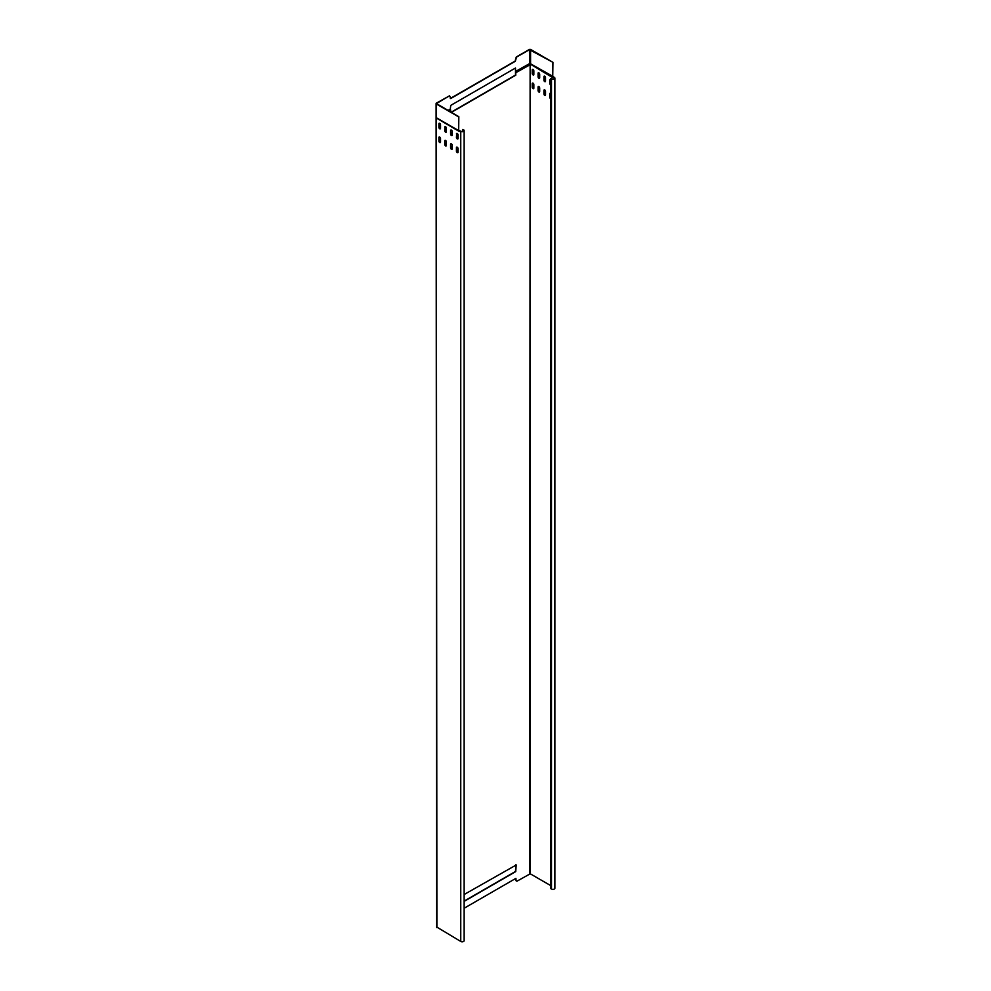 <?xml version="1.0" encoding="UTF-8"?>
<svg xmlns="http://www.w3.org/2000/svg" width="991" height="991" viewBox="0 0 991 991"><rect width="100%" height="100%" fill="white"/><g stroke="black" fill="none" stroke-linecap="round" stroke-linejoin="round"><path stroke-width="1.49" d="M444.736 127.207A1.152 0.669 60 0 1 446.371 128.149L446.371 131.667A1.152 0.669 60 0 1 444.736 130.713L444.971 127.071A1.152 0.669 60 0 1 445.108 126.625M446.235 132.1A1.152 0.669 -120 0 1 444.971 130.577L444.971 127.071M462.636 131.493L462.636 129.499L463.33 129.908A1.66 0.954 180 0 1 463.813 130.577A1.66 0.954 180 0 1 462.797 131.469A1.66 0.954 180 0 1 460.988 131.258L459.514 130.676M456.43 147.684A1.152 0.669 60 0 1 458.065 148.638L458.065 152.143A1.152 0.669 60 0 1 456.43 151.202L456.43 147.684L456.665 151.066A1.152 0.669 -120 0 0 457.929 152.589M456.43 133.958A1.152 0.669 60 0 1 458.065 134.9L458.065 138.418A1.152 0.669 60 0 1 456.43 137.464L456.665 133.822L456.665 137.34A1.152 0.669 -120 0 0 457.929 138.851M450.583 144.314A1.152 0.669 60 0 1 452.218 145.256L452.218 148.774A1.152 0.669 60 0 1 450.583 147.82L450.583 144.314L450.818 147.684A1.152 0.669 -120 0 0 452.082 149.207M450.583 130.577A1.152 0.669 60 0 1 452.218 131.53L452.218 135.036A1.152 0.669 60 0 1 450.583 134.095L450.583 130.577L450.818 133.958A1.152 0.669 -120 0 0 452.082 135.482M444.736 140.933A1.152 0.669 60 0 1 446.371 141.886L446.371 145.392A1.152 0.669 60 0 1 444.736 144.451L444.736 140.933L444.971 144.314A1.152 0.669 -120 0 0 446.235 145.838M438.889 137.563A1.152 0.669 60 0 1 440.524 138.505L440.524 142.023A1.152 0.669 60 0 1 438.889 141.069L438.889 137.563L439.124 140.933A1.152 0.669 -120 0 0 440.388 142.456M438.889 123.825A1.152 0.669 60 0 1 440.524 124.779L440.524 128.285A1.152 0.669 60 0 1 438.889 127.343L438.889 123.825L439.124 127.207A1.152 0.669 -120 0 0 440.388 128.731M552.743 62.483L552.755 76.282L552.978 62.346L529.417 49.686L529.875 63.436L515.791 71.327L515.729 75.217L451.351 112.392M515.927 878.398L515.964 880.677L516.906 881.222L530.235 873.789L550.823 885.669M516.2 880.813L515.729 878.46L464.147 908.239M448.006 110.459L450.286 109.146L450.694 112.008M464.147 894.514L516.2 864.994L515.729 871.597L464.147 901.376M464.147 901.104L515.493 871.461L515.927 864.66M515.518 68.057L515.493 75.081L451.116 112.256M550.823 888.642L551.516 889.051A1.982 1.152 0 0 0 553.684 889.299A1.982 1.152 0 0 0 554.91 888.233L554.91 78.178A1.982 1.152 180 0 1 553.684 79.243A1.982 1.152 180 0 1 551.516 78.995L550.823 78.586L550.823 888.642M550.823 78.586L551.752 78.859A1.66 0.954 0 0 0 553.56 79.069A1.66 0.954 0 0 0 554.576 78.178A1.66 0.954 0 0 0 554.093 77.509L552.966 76.22M550.823 98.827A1.152 0.669 60 0 1 549.77 97.316L549.77 93.798A1.152 0.669 60 0 1 550.823 93.501M550.823 85.102A1.152 0.669 60 0 1 549.77 83.578L549.77 80.073A1.152 0.669 60 0 1 550.823 79.776M545.558 91.37L545.558 94.888A1.152 0.669 60 0 1 543.923 93.934L543.923 90.429A1.152 0.669 60 0 1 545.558 91.37M545.558 77.645L545.558 81.151A1.152 0.669 60 0 1 543.923 80.209L543.923 76.691A1.152 0.669 60 0 1 545.558 77.645M539.711 88.001L539.711 91.506A1.152 0.669 60 0 1 538.063 90.565L538.063 87.047A1.152 0.669 60 0 1 539.711 88.001M539.711 74.263L539.711 77.781A1.152 0.669 60 0 1 538.063 76.827L538.063 73.322A1.152 0.669 60 0 1 539.711 74.263M533.864 84.619L533.864 88.125A1.152 0.669 60 0 1 532.217 87.183L532.217 83.678A1.152 0.669 60 0 1 533.864 84.619M533.864 70.894L533.864 74.399A1.152 0.669 60 0 1 532.217 73.458L532.217 69.94A1.152 0.669 60 0 1 533.864 70.894M553.176 76.976A1.189 0.694 -120 0 1 552.334 77.422L530.185 64.031L552.47 76.889L552.755 76.282L529.875 63.436M516.076 71.959L530.581 63.461L530.581 49.686M530.123 63.436L529.764 873.789M515.791 71.327L515.32 68.119L450.756 105.393L450.286 109.146M460.753 131.394A1.982 1.152 0 0 0 462.921 131.642A1.982 1.152 0 0 0 464.147 130.577L464.147 940.645A1.982 1.152 180 0 1 462.921 941.698A1.982 1.152 180 0 1 460.753 941.45L460.753 131.394L459.849 130.862A1.189 0.694 60 0 1 459.006 131.308L436.585 118.14M460.753 941.45L436.895 927.13M464.147 130.577A1.982 1.152 0 0 0 463.565 129.771L462.636 129.499M436.895 927.675L436.313 117.917M552.978 62.346L530.817 49.55A1.152 0.669 180 0 0 529.182 49.55L516.261 57.007L515.085 61.12L450.335 98.456M436.09 117.458L436.09 103.572A1.152 0.669 0 0 1 436.436 103.101L449.592 95.768L436.424 103.572L458.833 116.703L458.66 130.775L458.833 116.703M529.417 49.686L516.484 57.144L515.32 61.256L450.756 98.53L449.592 95.768M554.91 78.178A1.982 1.152 180 0 0 554.328 77.372L553.089 76.654M532.588 69.37A1.152 0.669 60 0 0 532.452 69.804L532.452 73.322A1.152 0.669 -120 0 0 533.728 74.845M532.588 83.095A1.152 0.669 60 0 0 532.452 83.541L532.452 87.047A1.152 0.669 -120 0 0 533.728 88.571M538.435 72.739A1.152 0.669 60 0 0 538.299 73.185L538.299 76.691A1.152 0.669 -120 0 0 539.575 78.215M538.435 86.477A1.152 0.669 60 0 0 538.299 86.911L538.299 90.429A1.152 0.669 -120 0 0 539.575 91.952M544.282 76.121A1.152 0.669 60 0 0 544.146 76.555L544.146 80.073A1.152 0.669 -120 0 0 545.422 81.596M544.282 89.847A1.152 0.669 60 0 0 544.146 90.292L544.146 93.798A1.152 0.669 -120 0 0 545.422 95.322M550.129 79.491A1.152 0.669 60 0 0 550.005 79.937L550.005 83.455A1.152 0.669 -120 0 0 550.823 84.867M550.129 93.228A1.152 0.669 60 0 0 550.005 93.662L550.005 97.18A1.152 0.669 -120 0 0 550.823 98.592M458.598 116.839L436.436 104.043A1.152 0.669 0 0 1 436.09 103.572M436.498 117.979L458.92 131.047L459.291 130.539M516.2 72.492L530.235 64.663L530.235 873.789M450.694 110.311L449.22 111.165M554.093 77.509L554.093 78.859M450.571 109.766L448.7 110.856M436.709 118.239L459.006 131.308M463.33 131.258L463.33 129.908M436.659 103.906L436.659 103.237M551.516 78.995L551.516 889.051M552.334 77.422L552.904 76.679M458.598 130.577L436.436 117.78L436.436 104.043M436.09 117.483L436.709 927.403"/></g></svg>
